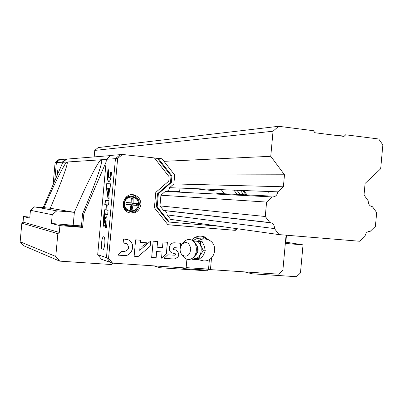 <?xml version="1.0" encoding="UTF-8"?>
<svg xmlns="http://www.w3.org/2000/svg" width="403" height="403" viewBox="0 0 403 403"><rect width="100%" height="100%" fill="white"/><g stroke="black" fill="none" stroke-linecap="round" stroke-linejoin="round"><path stroke-width="0.6" d="M94.171 156.903L94.76 150.415L98.141 147.584L278.614 126.295L313.458 130.713L314.924 132.748L343.976 136.41L345.734 134.809L378.699 138.99L382.85 144.899L380.664 168.842L365.098 183.42L364.035 195.027L368.266 200.896C368.161 203.817 369.319 205.721 371.737 206.613L372.478 206.739L376.669 212.557L375.41 226.345L370.231 231.302C367.324 231.337 365.592 232.994 365.032 236.274L359.814 241.266L279.037 234.601L274.468 228.592C274.599 225.826 273.501 223.907 271.189 222.844L269.879 222.557L265.275 216.497L266.59 202.064L272.216 196.946C275.365 196.951 277.234 195.254 277.818 191.853L283.395 186.78L284.488 174.771L270.761 156.293L273.048 131.222L278.614 126.295M337.059 135.539L345.734 134.809M272.216 196.946L165.26 191.44L160.928 195.218L159.961 205.903L265.275 216.497M159.961 205.903L163.532 210.406L269.879 222.557M160.928 195.218L266.59 202.064M165.719 191.465C167.925 191.239 169.21 189.974 169.572 187.672L277.818 191.853M220.34 226.355L169.3 222.073L157.18 206.825L158.364 193.803L171.335 182.499L171.935 175.899L158.218 158.349L162.001 158.757L174.685 175.013L173.874 183.919L283.395 186.78M174.685 175.013L284.488 174.771M164.011 161.336L270.761 156.293M94.76 150.415L273.048 131.222M167.562 190.951L179.647 191.551L167.562 190.951M236.984 190.276L240.248 194.553L224.37 193.767L224.355 194.483L224.37 193.767L216.854 193.395L267.874 195.923M274.468 228.592L167.099 214.9L170.65 219.378L279.037 234.601M193.642 188.604L217.066 191.067L216.789 194.095M52.214 214.713L51.413 223.504L59.926 225.625L59.306 232.415L23.057 222.113L23.56 216.557L29.736 218.099L30.447 210.301L52.214 214.713L56.773 210.85L34.517 206.88L50.264 208.225L74.359 212.341L56.773 210.85M30.447 210.301L34.517 206.88M43.338 207.636L43.388 207.051L44.219 207.192C54.153 184.257 64.485 163.532 66.762 162.041L106.347 159.427M43.388 207.051L62.828 162.303L66.762 162.041M67.261 162.011L67.326 162.827C67.105 166.716 59.644 186.629 50.264 208.225M81.471 225.962L73.19 225.237L74.359 212.341C85.809 185.647 97.969 161.558 100.941 159.784M112.855 263.154L111.299 264.529L59.73 261.139L23.439 245.634L20.15 241.775L55.77 256.449L57.841 233.675L59.306 232.415M20.15 241.775L21.843 223.136L57.841 233.675M21.843 223.136L23.057 222.113M101.621 159.739L101.763 161.104C101.43 166.363 93.158 189.153 82.58 213.741L81.366 227.136L82.585 227.418L83.809 213.953L82.58 213.741M83.809 213.953L106.12 161.935M62.828 162.303L66.661 159.109L110.754 155.573M224.37 193.767L221.222 189.667L224.37 193.767M244.44 271.879L252.046 273.783L296.497 276.705L300.467 272.942L303.026 244.853L285.838 242.173L286.473 235.216M252.046 273.783L250.898 272.307M208.663 269.149L206.845 270.811L159.966 267.728L158.722 266.197M153.931 265.879L159.966 267.728M59.73 261.139L55.77 256.449M29.832 217.066L23.56 216.557M303.026 244.853L285.324 243.452M82.585 227.418L59.926 225.625M81.456 226.133C70.737 225.146 64.913 224.793 63.991 225.07C66.198 225.564 71.996 226.194 81.381 226.949M73.19 225.237L51.413 223.504M285.838 242.173L285.445 242.143M44.219 207.192L44.174 207.706M53.105 184.685L55.1 162.696L56.38 162.611L54.712 180.987L56.38 162.611L60.112 159.507L66.661 159.109M61.911 164.404L62.112 162.228L65.946 159.039M55.1 162.696L58.813 159.613L60.112 159.507L56.38 162.611L62.112 162.228M57.488 174.595L57.317 170.016L56.803 176.166M57.443 170.983L57.04 175.622M167.89 224.703L235.332 230.355L167.95 224.773L154.394 207.752L155.79 192.387L168.786 181.078L169.179 176.791L154.425 157.936L122.431 154.47L110.961 155.397L106.362 159.281L97.692 254.696L101.521 259.315L110.412 262.393L106.457 257.608L97.692 254.696M237.166 194.402L233.926 190.161L237.166 194.402L237.15 195.143L237.166 194.402M122.431 154.47L117.641 158.53L115.444 158.676L120.205 154.651L115.444 158.676L106.457 257.608L110.412 262.393L112.558 263.134L186.115 268.01L186.911 259.215M183.763 267.854L184.418 268.67L206.361 270.121L207.535 269.048M117.641 158.53L108.573 258.308L106.457 257.608L115.444 158.676L106.362 159.281M104.81 243.84C104.402 247.467 103.722 249.522 102.77 250.006C100.554 250.757 101.39 236.899 103.561 236.757C104.659 237.045 105.077 239.407 104.81 243.84M107.228 204.88L108.563 205.041L108.956 200.719L105.168 200.336L104.785 204.593L106.211 204.764L105.737 209.988L104.312 209.792L105.042 214.225L107.692 214.638L108.085 210.316L106.75 210.129L107.228 204.88L108.563 205.031M111.364 174.207L111.535 172.288L110.588 172.303L110.412 174.212C110.145 176.373 109.727 177.597 109.153 177.884C108.568 177.758 108.342 176.539 108.467 174.227L108.684 171.854L108.054 168.555L107.541 174.232C107.238 178.922 107.682 181.415 108.86 181.703C110.024 181.098 110.86 178.6 111.364 174.207M110.049 188.649L110.493 183.813L106.684 183.692L106.337 187.471L107.954 198.205L109.173 198.316L107.687 188.523L108.709 188.579L108.457 191.324L108.996 194.851L109.561 188.624L110.049 188.649M105.369 227.383L106.508 227.624L107.032 221.862C107.233 218.617 106.926 216.895 106.115 216.688C105.379 217.071 104.861 218.638 104.548 221.398L104.201 223.146L104.045 222.27L104.654 215.56L104.095 212.159L103.193 222.108C103.042 224.829 103.309 226.269 103.989 226.431C104.604 226.128 105.047 224.824 105.324 222.516L105.717 220.648L105.893 221.65L105.369 227.383L106.513 227.589M184.418 268.67L180.912 267.668M105.752 220.653L106.16 221.67L105.636 227.408M104.266 213.197L103.455 222.129L103.193 222.108M103.455 222.129C103.309 224.466 103.511 225.892 104.05 226.415M104.432 223.166L104.725 222.375L104.463 222.35M106.337 216.723C105.621 217.172 105.112 218.738 104.815 221.418L104.725 222.375M108.709 188.579L108.971 188.604L108.724 191.349L109.092 193.772M108.724 191.349L108.457 191.324M110.487 183.833L106.946 183.718L106.604 187.496L108.221 198.231M106.604 187.496L106.337 187.471M106.946 183.718L106.684 183.692M108.236 169.502L107.803 174.257C107.51 178.458 107.863 180.942 108.855 181.703M109.278 177.894L109.42 177.909C109.994 177.622 110.412 176.398 110.679 174.242L110.412 174.212M111.535 172.318L110.85 172.328L110.679 174.242M110.85 172.328L110.588 172.303M104.579 209.827L105.309 214.245L107.692 214.618M105.309 214.245L105.042 214.225M105.43 200.367L105.047 204.618L106.478 204.784L105.999 210.013L105.737 209.988M106.478 204.784L106.211 204.764M105.047 204.618L104.785 204.593M240.248 194.553L240.233 195.299M167.099 214.9C167.19 212.849 166.338 211.424 164.545 210.623L163.855 210.447M173.874 183.919L169.572 187.672M240.369 190.407L243.654 194.725M169.3 222.073L168.439 221.947L156.344 206.739L157.528 193.752L170.464 182.478L171.063 175.899L157.382 158.394L154.54 158.087M157.382 158.394L158.218 158.349M247.054 194.891L243.739 190.538M235.332 230.355L237.135 228.713M108.573 258.308L112.558 263.134M209.399 240.435L204.633 236.914C199.757 235.231 195.384 236.284 191.516 240.077M186.151 267.627L208.532 269.113L210.447 269.627L211.52 257.855M210.447 269.627L278.659 274.151L282.886 270.176L286.075 235.181M140.874 204.789C139.237 211.6 135.131 214.2 128.552 212.588C118.094 208.683 124.517 191.087 134.874 195.198C139.005 196.956 141.005 200.155 140.874 204.789M180.151 248.112L180.589 243.271L174.766 242.828C169.411 242.143 167.064 250.832 172.026 252.973L175.219 253.699L175.547 254.474L175.104 255.215L167.708 254.847L163.991 258.333L174.272 259.048C179.436 257.174 180.156 254.222 176.433 250.192L173.804 249.653C172.973 248.727 173.144 248.072 174.323 247.684L180.151 248.112L180.499 243.261M166.394 253.603L167.421 242.268L163.008 241.936L162.495 247.613L157.084 247.215L157.603 241.523L153.155 241.185L151.674 257.477L156.122 257.789L156.686 251.583L162.097 251.971L161.532 258.162L166.394 253.603L167.336 242.263M138.128 256.535L150.203 246.188L150.677 240.999L139.735 250.364L140.133 245.966L143.005 246.178L146.944 242.813L140.466 242.324L140.657 240.238L135.615 239.856L134.123 256.258L138.128 256.535L150.203 246.188M117.958 255.134L124.043 255.557C132.365 256.545 136.108 243.472 128.527 239.946L123.52 238.939L123.152 242.989L126.592 243.588C129.806 247.296 129.081 249.941 124.411 251.517L121.882 251.336L117.958 255.134M208.532 269.113L209.414 259.431M206.835 239.347L206.195 238.727M206.044 238.591L201.45 236.148M131.872 194.725L133.322 195.087C137.433 196.84 139.423 200.019 139.292 204.628C138.32 209.978 135.212 212.784 129.968 213.046M117.978 255.119L123.968 255.532C132.29 256.525 136.028 243.452 128.451 239.931L126.698 239.266M125.65 243.226L125.172 243.14M123.152 242.974L125.096 243.12M134.123 256.243L138.053 256.515M140.466 242.324L140.576 240.233M139.735 250.364L140.058 245.946L142.924 246.157L146.848 242.802M161.543 258.051L166.308 253.578M151.674 257.462L156.042 257.764L156.606 251.563L162.097 251.971M157.084 247.215L157.518 241.518M173.95 249.709L173.718 249.633C172.882 248.706 173.058 248.052 174.237 247.664L180.06 248.092M164.006 258.318L174.272 259.048M174.182 259.028C179.345 257.154 180.065 254.202 176.348 250.172L175.552 249.885M172.947 253.316L174.685 253.507M150.123 246.168L150.586 241.075M156.344 206.739L157.18 206.825M157.528 193.752L158.364 193.803M170.464 182.478L171.335 182.499M171.063 175.899L171.935 175.899M234.314 230.204L236.113 228.572M246.006 194.84L242.702 190.498M137.403 203.525L133.156 203.031L133.131 198.19L131.307 198.019L131.116 202.85L126.119 202.508L125.948 204.407L130.925 204.966L130.245 209.741L132.068 209.903L132.965 205.152L137.232 205.414L137.332 204.467L137.403 203.525L131.791 203.223L132.239 198.326L131.307 198.241M129.922 211.348L127.711 210.829C119.938 208.039 123.368 194.845 131.464 196.372M137.232 205.414L136.37 205.112L136.501 203.646M133.156 203.031L131.791 203.223M133.131 198.19L132.239 198.326M131.116 202.85L130.381 203.097L126.104 202.714M130.925 204.966L130.245 204.563L125.968 204.18M132.068 209.903L131.212 209.59L131.66 204.689L136.37 205.112M130.285 209.51L131.212 209.59M132.965 205.152L131.66 204.689M200.256 241.669L201.173 246.142L203.293 250.716L200.407 254.716L198.699 258.771L200.704 258.817L203.58 254.822L205.293 250.787L204.361 246.288L202.261 241.76L192.705 240.742L202.261 241.76M194.508 237.694L204.15 238.249M198.956 259.809L192.498 259.3M198.684 259.794L195.259 258.892L194.029 258.192M193.244 240.767C195.425 238.893 197.893 238.042 200.649 238.213M203.293 250.716L205.293 250.787M198.699 258.771L192.886 258.021M180.131 248.671C179.96 251.291 180.65 253.416 182.196 255.049C186.962 257.618 189.833 255.527 190.805 248.787C189.193 242.334 186.151 240.888 181.688 244.46L180.131 248.671M182.876 255.9L184.171 257.532C186.614 259.744 189.234 260.066 192.019 258.484C198.246 255.034 197.586 241.951 191.108 239.901C188.206 238.944 185.652 239.82 183.451 242.525L182.483 243.588M193.057 257.819C203.404 261.97 204.215 238.032 193.616 241.478M106.16 221.67L105.893 221.65M104.815 221.418L104.548 221.398M107.803 174.257L107.541 174.232M138.39 204.563C137.655 213.645 123.691 212.452 124.572 203.324C125.348 194.186 139.307 195.495 138.39 204.563M138.551 204.573C137.227 210.099 133.892 212.22 128.552 210.94C119.968 207.792 125.232 193.359 133.7 196.775C137.04 198.216 138.657 200.815 138.551 204.573M203.273 260.867L199.475 259.935L197.43 258.625M197.918 241.185C201.016 238.898 204.306 238.39 207.782 239.674C219.222 243.341 215.474 261.96 203.47 260.877L195.259 258.892M195.732 255.034C198.78 251.593 198.901 248.057 196.085 244.425M210.467 190.201L210.552 189.254M164.545 210.623L271.189 222.844M267.799 196.719L268.277 191.485M179.592 192.176L179.965 188.075M104.463 223.171L104.201 223.146M109.42 177.909L109.153 177.884M202.744 236.576L204.633 236.914M134.874 195.198L133.322 195.087M127.711 210.829L128.552 210.94C131.66 212.043 136.622 212.104 138.582 204.578C138.687 200.815 137.06 198.216 133.7 196.775M182.196 255.049L184.171 257.532M192.019 258.484C200.205 253.109 197.752 243.432 192.72 240.803"/></g></svg>
